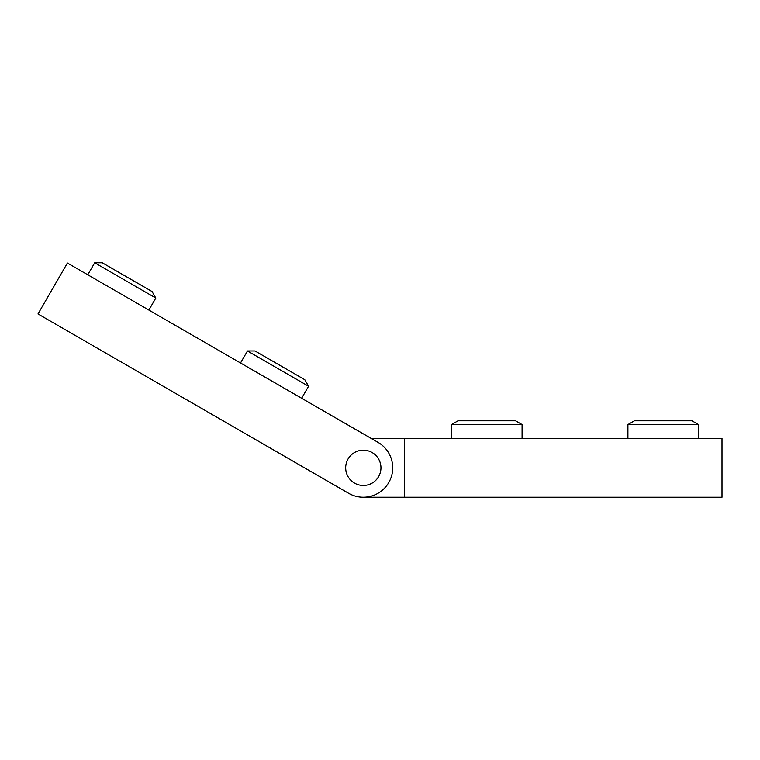 <?xml version="1.0" encoding="UTF-8"?>
<svg xmlns="http://www.w3.org/2000/svg" width="760" height="760" viewBox="0 0 760 760"><rect width="100%" height="100%" fill="white"/><g stroke="black" fill="none" stroke-linecap="round" stroke-linejoin="round"><path stroke-width="1.14" d="M378.603 476.644A17.642 17.642 0 0 1 354.502 483.103A17.642 17.642 0 0 1 348.042 459.012A17.642 17.642 0 0 1 372.144 452.551A17.642 17.642 0 0 1 363.327 485.469A17.642 17.642 0 0 1 345.686 467.827M67.403 263.026L38 313.947L348.622 493.287A29.402 29.402 0 0 0 388.787 482.524A29.402 29.402 0 0 0 378.024 442.367L67.403 263.026M312.977 472.71L348.622 493.287M342.38 421.791L371.203 438.425L722 438.425L722 497.23L404.481 497.23L404.481 438.425M698.478 424.555L691.961 420.793L634.438 420.793L627.922 424.555L698.478 424.555L698.478 438.425M308.579 386.251L304.817 379.734L254.999 350.968L247.475 350.968L308.579 386.251L301.644 398.269M155.809 298.053L152.048 291.526L102.239 262.77L94.705 262.77L155.809 298.053L148.875 310.07M380.959 467.827A17.642 17.642 0 0 0 348.042 459.012M404.481 497.23L363.327 497.23M522.082 424.555L515.565 420.793L458.042 420.793L451.526 424.555L522.082 424.555L522.082 438.425M627.922 438.425L627.922 424.555M240.53 362.985L247.475 350.968M87.77 274.787L94.705 262.77M451.526 438.425L451.526 424.555"/></g></svg>
